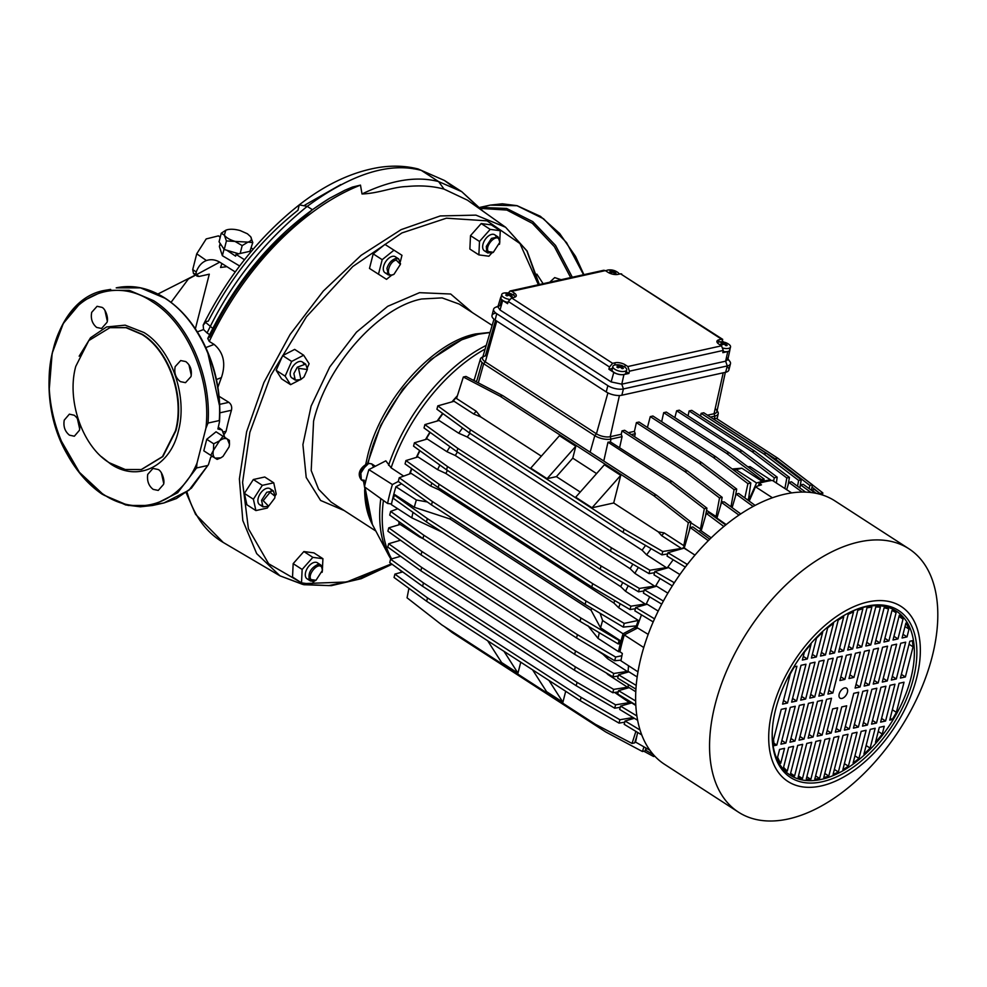 <?xml version="1.0" encoding="UTF-8"?>
<svg xmlns="http://www.w3.org/2000/svg" width="987" height="987" viewBox="0 0 987 987"><rect width="100%" height="100%" fill="white"/><g stroke="black" fill="none" stroke-linecap="round" stroke-linejoin="round"><path stroke-width="1.48" d="M478.226 334.248L461.682 339.799L478.646 334.112L490.045 332.545L479.361 334.062C435.329 342.427 382.524 402.067 369.224 458.474L368.065 463.372M387.422 566.119L357.491 579.431L328.856 585.612L302.676 584.403L279.987 575.84L256.682 553.621L242.814 520.544L239.385 478.929L246.627 431.751L263.924 382.512L290.079 334.507L323.267 291.091L361.156 255.3L401.092 229.65L440.264 215.943L475.944 215.129L505.628 227.269L526.873 250.92L538.939 284.614M492.932 252.487L487.726 252.956L486.727 251.932L486.307 246.417L491.477 238.385L498.077 236.954L499.78 241.901M488.306 251.586L493.352 252.29L499.767 242.37L499.126 239.372C495.906 233.463 484.432 246.392 488.306 251.586M393.591 274.46L391.407 275.348L388.372 274.929L386.953 268.39C388.644 263.196 391.555 259.914 395.701 258.52L398.736 258.939L400.438 263.887M392.493 274.83L394.01 274.263L400.426 264.343L396.243 260.099C388.927 261.296 384.918 276.915 392.493 274.83M300.492 379.637L295.286 380.106L293.867 373.567L297.309 367.189L305.637 364.104L307.339 369.052M304.033 376.935L307.327 369.52L298.518 368.336L300.912 379.44L304.033 376.935M268.18 506.38L262.974 506.849L261.555 500.31L266.724 492.291L273.325 490.86L275.028 495.795M274.731 498.114L275.028 496.264L270.08 492.254L263.196 500.656L268.6 506.183L274.731 498.114M315.581 580.467L313.41 581.355L310.374 580.936L309.375 579.924C307.882 573.274 310.658 568.142 317.703 564.527L320.726 564.946L321.725 565.958L322.441 569.881M321.774 567.365C318.542 561.43 307.08 574.409 310.967 579.579L316 580.27L322.428 570.35L321.774 567.365M101.39 456.648L110.556 463.915C137.612 482.458 170.072 466.826 178.326 431.27C187.974 396.614 171.541 349.324 144.04 332.557L125.152 325.155L106.534 326.968L90.533 337.764L79.17 356.196M932.221 656.454A156.859 90.422 -57.1 0 1 847.093 788.625A156.859 90.422 -57.1 0 1 738.449 812.141A156.859 90.422 -57.1 0 1 715.143 704.484A156.859 90.422 -57.1 0 1 800.272 572.312A156.859 90.422 -57.1 0 1 908.916 548.784A156.859 90.422 -57.1 0 1 932.221 656.454M908.916 548.784L834.99 500.94A156.859 90.422 122.9 0 0 726.346 524.455A156.859 90.422 122.9 0 0 641.217 656.626A156.859 90.422 122.9 0 0 664.522 764.296L738.449 812.141M772.414 709.912A104.215 60.071 122.9 0 0 821.073 785.973A104.215 60.071 122.9 0 0 916.639 678.007A104.215 60.071 122.9 0 0 867.98 601.959A104.215 60.071 122.9 0 0 772.414 709.912M628.509 665.707L628.065 672.085M628.127 684.435L628.386 687.865M630.742 701.905L631.051 703.114M636.874 715.945L620.552 706.087L631.717 702.917L635.813 705.458M635.653 700.992L618.541 690.653L629.163 687.643L635.776 691.739M636.208 685.422L618.553 674.775L628.941 671.839L637.17 676.946M607.758 656.602A139.352 80.329 122.9 0 0 607.647 658.736L627.226 671.407L627.201 672.332M607.893 673.899A139.352 80.329 122.9 0 0 607.955 674.54L627.51 687.211L627.621 688.087M614.667 692.455L630.409 703.287M648.188 634.382L637.651 627.979L624.277 634.912A156.625 90.286 122.9 0 0 621.773 643.894A156.625 90.286 122.9 0 0 619.935 651.741L622.353 653.493A156.625 90.286 122.9 0 0 620.959 660.821L637.972 671.839M624.277 634.912L643.758 647.521M913.345 678.735A99.453 57.332 122.9 0 0 848.882 612.816A99.453 57.332 122.9 0 0 775.708 709.184A99.453 57.332 122.9 0 0 772.278 731.157A99.453 57.332 122.9 0 0 831.227 779.064A99.453 57.332 122.9 0 0 913.345 678.735M772.315 730.429A97.664 56.296 122.9 0 0 830.56 776.621A97.664 56.296 122.9 0 0 910.89 678.217A97.664 56.296 122.9 0 0 848.228 613.149M399.414 521.95A139.352 80.329 122.9 0 0 399.266 524.689M399.599 539.568A139.352 80.329 122.9 0 0 399.686 540.481M627.51 687.211L613.667 689.382L575.322 666.867L421.72 567.439L388.681 543.738L400.475 540.247L401.302 540.777M627.226 671.407L613.754 673.492L575.507 650.939L421.918 551.523L388.767 527.848L400.154 524.43L419.734 537.101A139.352 80.329 -57.1 0 1 419.771 536.336M634.616 626.042L635.986 626.93L623.056 633.765L602.625 620.539A156.02 89.94 122.9 0 0 600.565 627.843L619.984 640.415L619.133 643.783L618.22 643.919L580.06 621.366L426.458 521.938L393.245 498.287L394.862 494.684L414.281 507.269A156.02 89.94 -57.1 0 1 416.354 499.965L427.359 501.988M623.056 633.765A156.02 89.94 122.9 0 0 620.552 642.747A156.02 89.94 122.9 0 0 618.504 651.642L620.12 651.876M847.426 692.257A5.959 3.43 122.9 0 0 846.538 688.173A5.959 3.43 122.9 0 0 842.417 689.062A5.959 3.43 122.9 0 0 839.184 694.083A5.959 3.43 122.9 0 0 840.073 698.167A5.959 3.43 122.9 0 0 844.193 697.278A5.959 3.43 122.9 0 0 847.426 692.257M401.561 483.766L395.923 486.739A156.02 89.94 122.9 0 0 393.418 495.721A156.02 89.94 122.9 0 0 391.37 504.616L411.801 517.83A156.02 89.94 -57.1 0 1 413.01 512.364M395.923 486.739L416.354 499.965M399.007 521.667A139.944 80.675 122.9 0 0 398.847 524.825M399.118 539.21A139.944 80.675 122.9 0 0 399.241 540.605M485.16 349.028A138.612 79.898 122.9 0 0 391.123 467.838L385.831 460.83L368.867 469.615A156.02 89.94 122.9 0 0 366.461 478.276A156.02 89.94 122.9 0 0 364.474 486.838L387.583 503.469A157.204 90.619 -57.1 0 1 389.742 494.055A157.204 90.619 -57.1 0 1 392.407 484.543L398.316 481.471L431.529 504.937L585.131 604.365L623.278 627.09L624.216 623.389L638.318 620.416L636.319 625.881L623.278 627.09M368.867 469.615L392.407 484.543M365.239 482.396L365.153 483.741M364.993 487.208L372.383 524.504L388.212 554.41A137.44 79.231 122.9 0 0 390.963 559.086M613.606 368.287A7.143 2.949 14.3 0 0 612.051 369.57A7.143 2.949 14.3 0 0 615.962 373.431A7.143 2.949 14.3 0 0 623.87 374.505A7.143 2.949 14.3 0 0 625.894 373.098A7.143 2.949 14.3 0 0 625.153 371.223M624.685 371.359A7.143 2.949 -165.7 0 1 616.764 370.273A7.143 2.949 -165.7 0 1 612.853 366.411A7.143 2.949 -165.7 0 1 614.876 365.005A7.143 2.949 -165.7 0 1 615.419 364.906A7.143 2.949 -165.7 0 1 625.178 367.398A7.143 2.949 -165.7 0 1 626.708 369.94A7.143 2.949 -165.7 0 1 624.685 371.359M509.428 299.419A7.143 2.949 -165.7 0 1 501.741 294.484A7.143 2.949 -165.7 0 1 503.765 293.077A7.143 2.949 -165.7 0 1 504.308 292.979A7.143 2.949 -165.7 0 1 514.054 295.471A7.143 2.949 -165.7 0 1 515.399 296.902M502.494 296.359A7.143 2.949 14.3 0 0 500.94 297.642A7.143 2.949 14.3 0 0 507.972 302.454M605.882 270.956A7.143 2.949 -165.7 0 1 607.61 270.105A7.143 2.949 -165.7 0 1 608.14 270.006A7.143 2.949 -165.7 0 1 617.899 272.498A7.143 2.949 -165.7 0 1 619.33 274.102M723.076 351.434A7.143 2.949 14.3 0 0 727.715 351.532A7.143 2.949 14.3 0 0 729.738 350.126A7.143 2.949 14.3 0 0 728.986 348.251M717.29 342.625A7.143 2.949 -165.7 0 1 718.721 342.033A7.143 2.949 -165.7 0 1 719.264 341.934A7.143 2.949 -165.7 0 1 729.011 344.426A7.143 2.949 -165.7 0 1 730.54 346.968A7.143 2.949 -165.7 0 1 728.517 348.374A7.143 2.949 -165.7 0 1 723.138 348.115M622.131 368.694A12.942 3.788 -30.2 0 1 622.76 368.546A12.942 3.788 -30.2 0 1 623.34 368.422A13.287 9.117 87.1 0 0 622.106 367.028L622.106 366.708A13.287 6.317 125 0 1 623.365 366.658A12.942 10.573 -57.6 0 0 622.168 365.893A13.287 8.895 -59.5 0 0 620.589 365.733L619.848 365.572A13.287 10.45 79.4 0 0 618.096 365.03A12.942 9.13 85.4 0 0 617.48 365.141A12.942 9.13 85.4 0 0 616.887 365.301A13.287 8.167 -104 0 1 618.331 365.906L618.318 366.226A13.287 7.267 -65.3 0 0 616.863 367.065A12.942 5.243 51.1 0 1 618.059 367.83A13.287 7.945 131.5 0 1 619.836 367.213L620.576 367.361A13.287 9.5 -112.5 0 1 622.131 368.694M618.331 365.906L618.121 367.806M511.019 296.766A12.942 3.788 -30.2 0 1 511.636 296.618A12.942 3.788 -30.2 0 1 512.228 296.507A13.287 9.117 87.1 0 0 510.982 295.101L510.995 294.78A13.287 6.317 125 0 1 512.241 294.743A12.942 10.573 -57.6 0 0 511.056 293.966A13.287 8.895 -59.5 0 0 509.477 293.805L508.737 293.645A13.287 10.45 79.4 0 0 506.973 293.102A12.942 9.13 85.4 0 0 506.368 293.213A12.942 9.13 85.4 0 0 505.776 293.373A13.287 8.167 -104 0 1 507.207 293.99L507.207 294.311A13.287 7.267 -65.3 0 0 505.751 295.138A12.942 5.243 51.1 0 1 506.948 295.915A13.287 7.945 131.5 0 1 508.724 295.286L509.465 295.446A13.287 9.5 -112.5 0 1 511.019 296.766M507.207 293.99L507.01 295.878M614.864 273.794A12.942 3.788 -30.2 0 1 615.481 273.646A12.942 3.788 -30.2 0 1 616.073 273.522A13.287 9.117 87.1 0 0 614.827 272.128L614.827 271.807A13.287 6.317 125 0 1 616.085 271.758A12.942 10.573 -57.6 0 0 614.889 270.993A13.287 8.895 -59.5 0 0 613.322 270.833L612.582 270.672A13.287 10.45 79.4 0 0 610.817 270.13A12.942 9.13 85.4 0 0 610.213 270.241A12.942 9.13 85.4 0 0 609.621 270.401A13.287 8.167 -104 0 1 611.052 271.006L611.052 271.326A13.287 7.267 -65.3 0 0 609.596 272.165A12.942 5.243 51.1 0 1 610.793 272.93A13.287 7.945 131.5 0 1 612.557 272.313L613.309 272.461A13.287 9.5 -112.5 0 1 614.864 273.794M611.052 271.006L610.854 272.905M725.976 345.721A12.942 3.788 -30.2 0 1 726.592 345.573A12.942 3.788 -30.2 0 1 727.185 345.45A13.287 9.117 87.1 0 0 725.938 344.056L725.951 343.735A13.287 6.317 125 0 1 727.197 343.686A12.942 10.573 -57.6 0 0 726 342.921A13.287 8.895 -59.5 0 0 724.433 342.76L723.693 342.6A13.287 10.45 79.4 0 0 721.929 342.057A12.942 9.13 85.4 0 0 721.324 342.156A12.942 9.13 85.4 0 0 720.732 342.316A13.287 8.167 -104 0 1 722.163 342.933L722.163 343.254A13.287 7.267 -65.3 0 0 720.707 344.093A12.942 5.243 51.1 0 1 721.904 344.858A13.287 7.945 131.5 0 1 723.681 344.241L724.421 344.389A13.287 9.5 -112.5 0 1 725.976 345.721M722.163 342.933L721.966 344.833M392.086 564.256L361.131 578.715L331.324 585.661L303.873 584.723L279.987 575.84L223.235 542.455A210.49 121.339 -57.1 0 1 186.975 491.921M224.493 433.972L226.097 431.294A208.565 120.229 -57.1 0 1 228.589 420.61A208.565 120.229 -57.1 0 1 231.439 410.271C232.167 406.891 231.303 404.251 228.836 402.338L219.102 396.318M496.054 236.424A9.525 5.49 122.9 0 0 494.746 234.795A9.525 5.49 122.9 0 0 488.146 236.226A9.525 5.49 122.9 0 0 482.976 244.258A9.525 5.49 122.9 0 0 484.383 250.797A9.525 5.49 122.9 0 0 486.406 251.34M396.712 258.397A9.525 5.49 122.9 0 0 395.392 256.78A9.525 5.49 122.9 0 0 388.792 258.212A9.525 5.49 122.9 0 0 383.622 266.231A9.525 5.49 122.9 0 0 385.041 272.782A9.525 5.49 122.9 0 0 387.052 273.313M303.614 363.574A9.525 5.49 122.9 0 0 302.306 361.945A9.525 5.49 122.9 0 0 295.705 363.376A9.525 5.49 122.9 0 0 290.536 371.408A9.525 5.49 122.9 0 0 291.942 377.947A9.525 5.49 122.9 0 0 293.966 378.477M271.314 490.317A9.525 5.49 122.9 0 0 269.994 488.701A9.525 5.49 122.9 0 0 263.393 490.132A9.525 5.49 122.9 0 0 258.224 498.151A9.525 5.49 122.9 0 0 259.643 504.69A9.525 5.49 122.9 0 0 261.654 505.233M318.715 564.404A9.525 5.49 122.9 0 0 317.395 562.787A9.525 5.49 122.9 0 0 314.359 562.368A9.525 5.49 122.9 0 0 306.414 569.992A9.525 5.49 122.9 0 0 307.043 578.777A9.525 5.49 122.9 0 0 309.054 579.32M191.268 375.257L188.949 364.783M219.398 405.238L207.85 353.038M224.765 437.364L222.112 430.048L217.905 428.975L219.509 421.683C221.285 392.493 215.314 364.98 201.582 339.121C192.12 321.91 180.411 308.561 166.458 299.061C149.851 288.068 133.097 284.342 116.207 287.859L140.524 287.871L164.792 298.16C199.09 319.492 222.889 372.975 219.262 420.561L208.01 423.053L205.913 428.198C211.551 379.995 187.715 323.674 152.454 301.862C112.839 274.67 65.228 297.593 53.15 349.694C39.011 400.451 63.094 469.8 103.388 494.339C138.217 517.879 179.942 503.999 196.993 463.199L205.913 428.198M79.688 429.012L77.368 418.513M107.25 320.886L104.93 310.362M561.159 279.703L554.694 277.606L549.685 282.245M96.627 327.413C92.173 323.613 90.533 318.579 91.705 312.336L97.071 306.303L102.006 307.364C105.547 308.869 108.903 318.579 106.929 322.441L101.55 328.486L96.627 327.413M180.399 381.636C175.711 378.046 173.971 373.037 175.18 366.621L180.683 360.551L185.778 361.587C190.429 365.215 192.169 370.211 190.997 376.602L185.507 382.672L180.399 381.636M163.719 483.42L161.387 472.872M153.207 489.379C148.704 485.949 146.866 480.965 147.705 474.426L152.96 468.418L158.019 469.467C161.732 470.614 165.15 480.398 163.521 484.42L158.253 490.428L153.207 489.379M69.448 435.156C64.932 431.516 63.193 426.507 64.229 420.141L69.374 414.158L74.247 415.243C78.763 418.883 80.502 423.892 79.466 430.258L74.333 436.229L69.448 435.156M572.312 277.236L555.558 245.467L532.795 221.631L506.602 208.442L479.966 207.381L490.157 205.123L517.028 205.728L543.529 218.756L566.6 242.679L583.564 274.744L581.75 270.154M141.968 334.47C168.826 350.817 184.877 397.033 175.452 430.863L162.46 456.623L141.314 469.541L125.275 469.528L109.273 462.743C82.414 446.395 66.363 400.179 75.777 366.35L88.781 340.589L109.927 327.672L125.966 327.672L141.968 334.47M249.896 251.327L252.783 242.568L247.984 242.123L226.418 240.939L224.234 249.501L219.065 241.803L221.248 233.24L225.739 230.267M226.418 240.939L224.333 235.14L225.826 230.218L227.047 229.774C230.613 228.873 235.005 229.144 240.223 230.588L247.404 233.771L250.698 236.769C252.216 239.249 251.303 241.038 247.984 242.123L242.185 245.59L234.795 241.309C229.712 239.742 226.233 237.682 224.333 235.14L221.248 233.24M654.554 618.849L635.714 607.486L647.188 604.229L658.206 611.089M663.4 601.058L644.264 589.708L656.651 586.204L667.866 593.162M674.331 582.737L654.862 571.498L668.631 567.587L679.895 574.545M685.336 567.106L667.076 556.088L667.928 552.732L684.04 548.167L688.297 550.771L684.262 547.908L690.246 527.527L707.889 540.358L707.568 541.419M711.183 537.853L701.177 530.833L706.285 513.388L723.853 526.503M726.21 524.578L716.932 518.101L721.522 502.432L738.967 515.115M749.947 499.447L747.924 500.175M717.352 516.67L715.772 517.793M701.683 529.081L699.067 531.438M684.904 545.712L682.288 548.661M673.183 559.777L667.113 568.018M660.118 578.542L655.269 586.599M649.693 596.864L645.93 604.587M641.476 614.839L636.43 628.608M816.36 493.389L811.783 490.058L814.411 489.466L821.665 494.746M811.092 492.538L800.642 484.925L803.27 484.346L815.459 493.204M800.642 484.925L799.778 487.862M802.147 492.069L788.847 482.396L791.475 481.816L805.639 492.118M788.847 482.396L786.701 489.7M758.509 485.777L759.151 483.248A156.625 90.286 122.9 0 1 772.327 480.398L791.673 492.92M772.451 497.781L755.487 486.788L749.207 501.112M755.117 505.406L738.732 493.488L736.105 494.068L753.13 506.467M732.12 507.639L736.105 494.068M740.756 513.919L724.162 501.852L721.522 502.432M725.679 524.998L708.925 512.808L706.285 513.388M709.776 539.223L692.874 526.935L690.246 527.527M694.984 555.113L688.297 550.771M667.928 552.732L686.829 564.132L687.84 563.848M672.307 585.908L653.999 574.853L654.862 571.498M661.746 604.143L643.413 593.076L644.264 589.708M653.197 621.909L634.851 610.842L635.714 607.486M618.553 674.775L617.702 678.131L635.924 689.136M618.541 690.653L617.677 694.009L635.788 704.952M620.552 706.087L619.688 709.443L637.614 720.263M640.057 730.022L625.055 720.966L634.394 718.314M625.055 720.966L624.191 724.322L641.747 734.92M637.639 732.44L635.554 742.076L649.915 750.268M646.349 748.232L645.88 750.379L653.406 754.673M750.354 498.497A139.352 80.329 122.9 0 0 749.392 498.83L748.652 498.349M744.827 497.917L747.924 483.642L750.823 483.001L748.541 499.101L747.159 499.619M732.527 506.245L731.219 506.985M723.052 502.099L721.472 501.075M717.759 515.276L716.081 516.522L706.544 510.341M702.176 527.391L700.486 528.995L690.838 522.752M685.521 543.603L683.818 545.638L664.128 532.881A139.352 80.329 122.9 0 0 661.672 535.657L681.363 548.402L680.709 549.105M651.161 548.649A139.352 80.329 122.9 0 0 646.645 554.854L666.324 567.599L665.694 568.426M638.392 567.402A139.352 80.329 122.9 0 0 634.863 573.336L654.529 586.068L653.974 586.957M628.213 585.735A139.352 80.329 122.9 0 0 625.548 591.275L645.19 603.995L644.733 604.92M620.194 603.748A139.352 80.329 122.9 0 0 618.676 607.708L638.318 620.416M635.986 626.93A139.352 80.329 122.9 0 0 635.246 629.225M759.151 483.248L761.471 484.864A156.625 90.286 122.9 0 0 755.487 486.788M707.889 540.358L708.851 540.136M686.829 564.132L686.446 565.637M673.751 582.91L673.442 584.107M663.165 601.12L662.993 601.799M654.837 756.239L653.604 756.511L653.999 755.326M653.604 756.511L643.808 751.218M646.016 748.047L645.079 750.934L642.438 751.526L643.956 746.863M642.438 751.526L605.821 732.009L452.231 632.581L444.36 626.548M636.862 736.018L634.69 742.866L632.05 743.445L635.887 731.379M532.61 669.852L546.564 691.653L562.898 702.226L565.699 691.27M487.677 640.76L501.63 662.561L517.965 673.146L520.766 662.178M632.05 743.445L595.358 724.285L441.757 624.857L407.063 597.814L408.926 588.326M624.746 722.163L619.034 723.113L580.257 700.696L426.655 601.268L394.06 577.481L394.911 574.113L402.684 571.917M633.111 717.537L619.898 719.745L619.034 723.113M619.898 719.745L581.121 697.328L427.519 597.9L394.911 574.113M620.243 707.309L614.716 708.197L576.198 685.718L422.609 586.29L389.729 562.565L390.593 559.197L400.611 556.273M630.162 702.485L615.567 704.829L614.716 708.197M615.567 704.829L577.062 682.35L423.46 582.922L390.593 559.197M618.22 691.899L612.804 692.738L574.471 670.222L420.869 570.794L387.817 547.106L388.681 543.738M613.667 689.382L612.804 692.738M606.376 673.011L607.955 674.54M618.232 676.021L612.89 676.848L574.656 654.307L421.054 554.879L387.903 531.216L388.767 527.848M613.754 673.492L612.89 676.848M593.68 648.212L602.81 654.134L607.647 658.736M419.734 537.101L423.065 538.655M621.07 660.143L614.691 660.735L576.556 638.009L422.954 538.581L389.717 515.103L390.655 511.402L397.786 508.761M621.896 655.713L615.641 657.034L614.691 660.735M615.641 657.034L577.407 634.653L423.818 535.225L390.655 511.402M587.833 625.622L598.073 638.416L618.504 651.642M602.625 620.539L600.059 613.26M624.216 623.389L585.994 600.997L432.392 501.569L399.229 477.757L411.135 473.353L430.764 486.073L439.018 489.811L613.852 602.995L618.676 607.708M614.778 600.552A136.971 78.948 122.9 0 0 613.852 602.995M635.394 608.732L630.051 609.559L591.805 587.018L438.203 487.59L405.065 463.915L405.916 460.559L417.994 456.919L437.636 469.639L445.89 473.489L620.737 586.66L625.548 591.275M630.051 609.559L630.903 606.191L645.19 603.995M630.903 606.191L592.669 583.65L439.067 484.222L405.916 460.559M622.735 582.515A136.971 78.948 122.9 0 0 620.737 586.66M643.956 590.954L638.54 591.805L600.195 569.289L446.593 469.861L413.553 446.161L414.417 442.805L427.297 438.981L446.951 451.701L455.315 455.525L630.15 568.709L634.863 573.336M638.54 591.805L639.391 588.437L654.529 586.068M639.391 588.437L601.058 565.921L447.456 466.493L414.417 442.805M632.852 564.169A136.971 78.948 122.9 0 0 630.15 568.709M654.541 572.719L649.027 573.607L610.509 551.128L456.907 451.701L424.04 427.976L424.891 424.607L439.055 420.487L458.733 433.219L467.27 437.007L642.105 550.191L646.645 554.854M649.027 573.607L649.878 570.239L666.324 567.599M649.878 570.239L611.372 547.76L457.771 448.332L424.891 424.607M645.584 545.429A136.971 78.948 122.9 0 0 642.105 550.191M667.631 553.929L661.919 554.879L623.142 532.462L469.541 433.034L436.933 409.247L437.796 405.879L454.069 401.277L473.76 414.022L480.842 416.995L541.332 456.154M661.919 554.879L662.783 551.511L681.363 548.402M613.692 502.988L620.737 475.352L604.389 464.766L575.68 497.201L592.027 507.787L613.692 502.988L658.292 531.87L661.672 535.657M556.409 476.635L572.768 458.153L575.803 446.26L559.456 435.686L530.747 468.122L547.082 478.695L556.409 476.635L580.245 492.057M662.783 551.511L623.994 529.094L470.404 429.666L437.796 405.879M664.128 532.881L658.292 531.87M683.818 545.638L688.334 522.654L653.641 495.597L500.039 396.182L463.347 377.009L456.525 398.501L476.215 411.246L480.842 416.995M572.768 458.153L596.592 473.587M689.197 531.092L690.974 522.061L688.334 522.654M690.974 522.061L656.281 495.018L502.679 395.59L465.987 376.429L463.347 377.009M700.486 528.995L704.323 508.737L669.544 482.038L607.98 442.188L603.773 461.028M705.372 516.509L706.951 508.157L704.323 508.737M706.951 508.157L672.184 481.459L610.398 441.892L611.027 439.079A11.782 4.861 -165.7 0 1 594.791 435.649L483.679 363.722A11.782 4.861 -165.7 0 1 480.435 358.935A11.782 4.861 -165.7 0 1 482.187 357.195A11.782 4.861 -165.7 0 1 482.816 356.936L482.187 357.195M716.081 516.522L719.523 497.917L684.694 471.441L622.007 430.863L621.255 434.268L622.069 436.636L619.651 447.456M720.695 505.27L722.163 497.337L719.523 497.917M722.163 497.337L687.322 470.848L624.648 430.283L622.007 430.863M730.96 506.8L734.069 489.638L699.203 463.285L636.393 422.621L634.431 431.344L635.258 433.712L634.592 436.71M735.315 496.732L736.709 489.058L734.069 489.638M736.709 489.058L701.843 462.706L639.033 422.041L636.393 422.621M747.924 483.642L713.169 457.326L650.273 416.613L647.423 427.482M750.823 483.001L715.809 456.747L652.913 416.02L650.273 416.613M733.514 470.022L736.117 469.738L756.548 482.964L749.392 498.83M770.526 480.669L770.551 479.855A156.02 89.94 122.9 0 0 756.548 482.964M770.551 479.855L750.132 466.641L747.825 466.802M773.561 481.187L774.301 477.807L739.547 451.491L676.638 410.777L674.849 417.612M774.301 477.807L777.188 477.165L776.362 483.013M777.188 477.165L742.175 450.911L679.278 410.185L676.638 410.777M784.899 488.528L786.824 477.967L751.958 451.614L689.136 410.95L688.038 415.86M786.824 477.967L789.452 477.387L788.058 485.061M789.452 477.387L754.586 451.034L691.776 410.37L689.136 410.95M797.558 486.246L798.643 480.422L763.802 453.934L701.128 413.356L700.536 416.045M798.643 480.422L801.271 479.83L799.815 487.763M801.271 479.83L766.443 453.341L703.768 412.776L701.128 413.356M809.192 488.651L809.809 485.407L775.029 458.708L713.712 419.216M809.809 485.407L812.449 484.814L811.413 490.268M812.449 484.814L777.67 458.116L716.106 418.266A11.893 4.91 14.3 0 1 714.243 418.92L714.872 416.107L710.43 417.082M820.16 493.648L812.017 487.097M820.197 493.475L822.837 492.895L822.418 494.98M822.837 492.895L785.529 464.161M879.306 727.37L875.494 742.298A96.171 55.445 122.9 0 0 882.267 734.044L884.241 726.284L879.306 727.37M870.238 729.381L863.933 754.105A96.171 55.445 122.9 0 0 870.127 748.109L875.185 728.283L870.238 729.381M861.17 731.379L853.126 762.963A96.171 55.445 122.9 0 0 858.937 758.435L866.117 730.294L861.17 731.379M852.102 733.39L842.873 769.613A96.171 55.445 122.9 0 0 848.401 766.22L857.049 732.292L852.102 733.39M843.034 735.401L833.09 774.425A96.171 55.445 122.9 0 0 838.37 772.007L847.981 734.303L843.034 735.401M838.913 736.314L833.978 737.4L823.738 777.583A96.171 55.445 122.9 0 0 828.784 776.053L838.913 736.314M819.617 778.496L829.857 738.313L824.91 739.411L814.781 779.15A96.171 55.445 122.9 0 0 819.617 778.496L815.607 775.905M806.231 779.125A96.171 55.445 122.9 0 0 810.845 779.348L820.789 740.324L815.842 741.41L806.231 779.125M798.125 777.349A96.171 55.445 122.9 0 0 802.493 778.546L811.721 742.323L806.774 743.421L798.125 777.349M790.538 773.574A96.171 55.445 122.9 0 0 791.043 773.907A96.171 55.445 122.9 0 0 794.609 775.905L802.653 744.334L797.706 745.419L790.538 773.574M783.592 767.257A96.171 55.445 122.9 0 0 787.293 771.069L793.585 746.332L788.65 747.43L783.592 767.257M777.608 757.202A96.171 55.445 122.9 0 0 780.717 763.272L784.529 748.343L779.582 749.441L777.608 757.202M904.03 682.214L899.083 683.312L889.706 720.115L892.186 719.56A96.171 55.445 122.9 0 0 896.356 712.343L904.03 682.214M885.586 721.028L894.962 684.225L890.027 685.311L880.638 722.114L885.586 721.028L881.576 718.425M876.518 723.027L885.907 686.224L880.959 687.322L871.57 724.125L876.518 723.027L872.52 720.436M867.45 725.038L876.838 688.235L871.891 689.321L862.515 726.124L867.45 725.038L863.452 722.447M858.394 727.037L867.77 690.234L862.823 691.332L853.447 728.135L858.394 727.037L854.384 724.446M849.326 729.048L858.702 692.245L853.755 693.343L844.378 730.133L849.326 729.048L845.316 726.457M835.31 732.144L840.258 731.046L846.686 705.816L841.751 706.914L835.31 732.144M832.683 708.913L826.255 734.155L831.19 733.057L837.63 707.827L832.683 708.913M831.51 698.265L826.563 699.351L817.187 736.154L822.134 735.068L831.51 698.265M822.442 700.264L817.495 701.362L808.119 738.165L813.066 737.067L822.442 700.264M813.374 702.275L808.427 703.361L799.051 740.164L803.998 739.078L813.374 702.275M804.306 704.274L799.371 705.372L789.982 742.175L794.93 741.077L804.306 704.274M795.251 706.285L790.303 707.383L780.927 744.173L785.862 743.088L795.251 706.285M786.183 708.284L781.235 709.382L773.561 739.51A96.171 55.445 122.9 0 0 774.314 745.641L776.806 745.086L786.183 708.284M807.304 658.971L811.117 644.042A96.171 55.445 122.9 0 0 804.343 652.296L802.357 660.056L807.304 658.971L803.307 656.38M816.372 656.96L822.677 632.235A96.171 55.445 122.9 0 0 816.483 638.231L811.425 658.058L816.372 656.96L812.363 654.369M825.44 654.961L833.484 623.377A96.171 55.445 122.9 0 0 827.674 627.905L820.493 656.047L825.44 654.961L821.431 652.358M834.508 652.95L843.737 616.727A96.171 55.445 122.9 0 0 838.21 620.12L829.561 654.048L834.508 652.95L830.499 650.359M843.564 650.939L853.521 611.915A96.171 55.445 122.9 0 0 848.24 614.333L838.629 652.037L843.564 650.939L839.567 648.348M847.685 650.038L852.632 648.94L862.872 608.757A96.171 55.445 122.9 0 0 857.826 610.287L847.685 650.038M866.993 607.844L856.753 648.027L861.7 646.929L871.829 607.19A96.171 55.445 122.9 0 0 866.993 607.844M880.379 607.215A96.171 55.445 122.9 0 0 875.765 606.993L865.821 646.016L870.768 644.93L880.379 607.215M888.485 608.991A96.171 55.445 122.9 0 0 884.118 607.795L874.889 644.017L879.836 642.919L888.485 608.991M896.073 612.767A96.171 55.445 122.9 0 0 895.567 612.433A96.171 55.445 122.9 0 0 892.001 610.435L883.957 642.006L888.892 640.921L896.073 612.767L895.061 612.113M903.019 619.083A96.171 55.445 122.9 0 0 899.317 615.271L893.013 640.008L897.96 638.91L903.019 619.083L899.009 616.493M909.002 629.138A96.171 55.445 122.9 0 0 905.893 623.068L902.081 637.997L907.028 636.899L909.002 629.138L905.005 626.548M900.428 678.057L905.375 676.959L913.049 646.83A96.171 55.445 122.9 0 0 912.296 640.699L909.804 641.254L900.428 678.057M891.36 680.055L896.307 678.957L905.684 642.167L900.749 643.253L891.36 680.055M882.292 682.066L887.239 680.968L896.628 644.166L891.68 645.264L882.292 682.066M873.236 684.065L878.171 682.979L887.56 646.177L882.612 647.262L873.236 684.065M864.168 686.076L869.115 684.978L878.492 648.175L873.544 649.273L864.168 686.076M855.1 688.075L860.047 686.989L869.424 650.186L864.476 651.284L855.1 688.075M853.928 677.427L860.356 652.185L855.421 653.283L848.98 678.525L853.928 677.427L849.918 674.837M851.3 654.196L846.352 655.294L839.912 680.524L844.86 679.426L851.3 654.196M837.284 657.293L827.908 694.095L832.843 692.997L842.232 656.207L837.284 657.293M828.216 659.304L818.84 696.106L823.787 695.008L833.164 658.206L828.216 659.304M819.148 661.302L809.772 698.105L814.719 697.019L824.096 660.217L819.148 661.302M810.093 663.313L800.704 700.116L805.651 699.018L815.028 662.215L810.093 663.313M801.025 665.312L791.636 702.115L796.583 701.029L805.972 664.226L801.025 665.312M782.58 704.126L787.515 703.028L796.904 666.225L794.412 666.78A96.171 55.445 122.9 0 0 790.254 673.998L782.58 704.126M474.229 379.859A139.352 80.329 122.9 0 0 473.6 380.402M457.154 396.527A139.352 80.329 122.9 0 0 452.552 401.697M442.941 413.627A139.352 80.329 122.9 0 0 437.685 420.881M430.159 432.392A139.352 80.329 122.9 0 0 426.026 439.351M419.944 450.751A139.352 80.329 122.9 0 0 416.81 457.277M411.887 468.8A139.352 80.329 122.9 0 0 410 473.772M430.764 486.073A139.352 80.329 -57.1 0 1 431.899 483.087M437.636 469.639A139.352 80.329 -57.1 0 1 439.844 465.025M446.951 451.701A139.352 80.329 -57.1 0 1 449.936 446.667M458.733 433.219A139.352 80.329 -57.1 0 1 462.558 427.939M473.76 414.022A139.352 80.329 -57.1 0 1 476.215 411.246M475.697 381.5L476.955 380.353L482.075 362.513M562.898 702.226L548.957 680.425M517.965 673.146L504.012 651.346M426.655 601.268L427.519 597.9M580.257 700.696L581.121 697.328M422.609 586.29L423.46 582.922M576.198 685.718L577.062 682.35M420.869 570.794L421.72 567.439M574.471 670.222L575.322 666.867M421.054 554.879L421.918 551.523M574.656 654.307L575.507 650.939M422.954 538.581L423.818 535.225M576.556 638.009L577.407 634.653M599.331 632.753A156.02 89.94 122.9 0 0 598.073 638.416M591.657 608.251A136.971 78.948 122.9 0 0 591.102 610.274L600.565 627.843M450.578 517.274A136.971 78.948 122.9 0 0 450.109 519.002L591.102 610.274M399.229 477.757L398.292 481.446M432.392 501.569L431.529 504.937M585.994 600.997L585.131 604.365M439.536 488.442A136.971 78.948 122.9 0 0 439.018 489.811M439.067 484.222L438.203 487.59M592.669 583.65L591.805 587.018M447.382 470.367A136.971 78.948 122.9 0 0 445.89 473.489M447.456 466.493L446.593 469.861M601.058 565.921L600.195 569.289M457.4 452.009A136.971 78.948 122.9 0 0 455.315 455.525M457.771 448.332L456.907 451.701M611.372 547.76L610.509 551.128M469.96 433.305A136.971 78.948 122.9 0 0 467.27 437.007M470.404 429.666L469.541 433.034M623.994 529.094L623.142 532.462M620.737 475.352L592.027 507.787M575.803 446.26L547.082 478.695M500.039 396.182L502.679 395.59M653.641 495.597L656.281 495.018M607.98 442.188A11.893 4.91 14.3 0 0 610.398 441.892M669.544 482.038L672.184 481.459M622.069 436.636L611.027 439.079L610.213 436.71A10.006 4.121 -165.7 0 1 596.432 433.799L485.308 361.871A10.006 4.121 -165.7 0 1 482.557 357.812A10.006 4.121 -165.7 0 1 484.049 356.332A10.006 4.121 -165.7 0 1 485.37 355.9L495.585 320.319M621.255 434.268L610.213 436.71L619.429 395.516M628.374 432.688L634.431 431.344M661.66 421.696L663.683 412.677L666.324 412.085L729.245 452.823L764.135 479.077L761.495 479.67L726.617 453.403L729.245 452.823M707.494 415.182L714.045 413.738A10.006 4.121 14.3 0 0 716.895 411.702A10.006 4.121 14.3 0 0 716.291 409.691A10.006 4.121 14.3 0 0 715.205 408.569M684.694 471.441L687.322 470.848M635.258 433.712L631.31 434.588M699.203 463.285L701.843 462.706M713.169 457.326L715.809 456.747M764.135 479.077L763.938 480.188L761.298 480.78L741.879 468.196A156.02 89.94 122.9 0 0 736.117 469.738M750.132 466.641A156.02 89.94 122.9 0 0 748.035 466.962M741.879 468.196L732.132 468.985M742.175 450.911L739.547 451.491M754.586 451.034L751.958 451.614M766.443 453.341L763.802 453.934M777.67 458.116L775.029 458.708M717.08 410.814A11.782 4.861 -165.7 0 1 717.512 411.332A11.782 4.861 -165.7 0 1 718.228 413.701A11.782 4.861 -165.7 0 1 714.872 416.107L714.045 413.738L723.212 372.802M878.257 731.453L882.267 734.044M866.117 745.518L870.127 748.109M854.939 755.845L858.937 758.435M844.391 763.63L848.401 766.22M834.373 769.416L838.37 772.007M828.784 776.053L824.787 773.463M810.845 779.348L806.835 776.757M802.493 778.546L798.483 775.955M794.609 775.905L790.599 773.314M896.356 712.343L892.347 709.752M892.186 719.56L890.175 718.265M840.258 731.046L836.248 728.455M827.192 730.466L831.19 733.057M822.134 735.068L818.124 732.465M813.066 737.067L809.056 734.476M803.998 739.078L799.988 736.487M794.93 741.077L790.92 738.486M785.862 743.088L781.864 740.497M776.806 745.086L773.956 743.248M852.632 648.94L848.635 646.349M857.691 644.338L861.7 646.929M870.768 644.93L866.759 642.34M879.836 642.919L875.827 640.329M888.892 640.921L884.895 638.318M897.96 638.91L893.963 636.319M907.028 636.899L903.019 634.308M909.052 644.24L913.049 646.83M905.375 676.959L901.365 674.368M896.307 678.957L892.297 676.366M887.239 680.968L883.242 678.377M878.171 682.979L874.174 680.376M869.115 684.978L865.106 682.387M860.047 686.989L856.037 684.398M844.86 679.426L840.862 676.835M828.846 690.406L832.843 692.997M819.778 692.418L823.787 695.008M810.709 694.416L814.719 697.019M801.641 696.427L805.651 699.018M792.586 698.438L796.583 701.029M787.515 703.028L783.518 700.437M442.336 532.215L411.801 517.83M474.426 379.193A139.944 80.675 122.9 0 0 473.254 380.229M457.4 395.725A139.944 80.675 122.9 0 0 451.947 401.869M442.669 413.417A139.944 80.675 122.9 0 0 437.167 421.042M429.876 432.183A139.944 80.675 122.9 0 0 425.557 439.499M419.66 450.541A139.944 80.675 122.9 0 0 416.366 457.413M411.591 468.578A139.944 80.675 122.9 0 0 409.556 473.945M619.984 640.415L619.083 640.551L618.22 643.919M414.281 507.269L450.109 519.002M619.083 640.551L580.911 617.998L427.322 518.57L394.097 494.919M495.338 312.669L495.19 313.261A11.313 4.664 14.3 0 0 491.995 315.482A11.313 4.664 14.3 0 0 495.129 320.01L606.24 391.938A11.313 4.664 14.3 0 0 621.835 395.232L725.667 372.259A11.313 4.664 14.3 0 0 728.875 370.026A11.313 4.664 14.3 0 0 727.135 366.535M663.683 412.677L726.617 453.403M761.298 480.78L761.495 479.67M391.123 467.838L403.683 476.104M580.911 617.998L580.06 621.366M426.458 521.938L427.322 518.57M727.838 359.527A11.313 4.664 -165.7 0 1 729.812 361.365A11.313 4.664 -165.7 0 1 730.479 363.722A11.313 4.664 -165.7 0 1 727.283 365.943L623.439 388.927A11.313 4.664 -165.7 0 1 607.844 385.633L496.732 313.706A11.313 4.664 -165.7 0 1 493.599 309.178A11.313 4.664 -165.7 0 1 495.301 307.438A11.313 4.664 -165.7 0 1 496.806 306.945L498.04 306.352M391.506 503.987L387.583 503.469M726.518 357.195L727.826 359.613L725.63 361.193L621.785 384.165L611.138 381.92L500.027 309.992L497.892 306.846L500.064 305.378L501.692 299.727M729.886 349.571A7.353 3.035 -165.7 0 1 729.874 350.077A7.353 3.035 -165.7 0 1 727.777 351.569L722.829 352.667L723.274 350.422L629.447 371.186L628.879 373.456L623.932 374.542A7.353 3.035 -165.7 0 1 613.803 372.407L608.905 369.237L609.46 366.967L612.631 363.327L511.611 297.926L508.28 301.467L507.589 303.651L502.691 300.48A7.353 3.035 -165.7 0 1 500.668 297.494A7.353 3.035 -165.7 0 1 501.149 296.779M508.293 293.028L510.082 291.005L511.673 291.325L605.339 270.611L607.869 272.252A7.353 3.035 14.3 0 0 618.01 274.386L620.564 273.818L721.583 339.22L719.029 339.787A7.353 3.035 14.3 0 0 716.932 341.28A7.353 3.035 14.3 0 0 718.98 344.179L721.522 345.82L627.855 366.535L625.326 364.894A7.353 3.035 14.3 0 0 615.185 362.76L612.631 363.327M622.266 274.929L722.731 339.38L721.583 339.22L723.323 341.995M608.905 369.237L612.322 368.472M626.239 371.741L628.879 373.456M511.611 297.926L514.165 297.358A7.353 3.035 14.3 0 0 516.238 295.964A7.353 3.035 14.3 0 0 514.202 292.966L511.673 291.325M602.526 271.228L603.773 270.265L605.339 270.611M621.687 273.967L620.564 273.818M629.447 371.186L627.855 366.535M723.274 350.422L721.522 345.82M621.637 368.225L622.106 366.708M510.526 296.297L510.995 294.78M614.358 273.325L614.827 271.807M725.482 345.253L725.951 343.735M621.045 367.732L622.168 365.893M618.096 365.03L618.195 365.844M618.343 367.028L618.43 367.682M509.934 295.804L511.056 293.966M506.973 293.102L507.084 293.916M507.232 295.101L507.318 295.755M613.778 272.831L614.889 270.993M610.817 270.13L610.928 270.944M611.076 272.128L611.15 272.782M724.89 344.759L726 342.921M721.929 342.057L722.04 342.859M722.188 344.056L722.274 344.71M491.711 253.079L488.935 256.213L478.868 254.893L469.874 249.069L470.503 235.646L481.212 223.555L491.279 224.888L500.261 230.711L499.804 240.384M391.481 275.336L386.509 279.346L369.483 268.427L373.197 253.869L384.942 244.394L401.968 255.3L400.364 261.592M298.938 380.34L290.585 384.671L281.591 378.86L276.15 370.335L282.689 355.616L294.681 349.398L303.663 355.221L309.116 363.734L307.376 367.645M268.464 506.257L267.304 508.046L255.892 510.575L246.898 504.764L244.406 493.401L253.338 479.522L264.75 477.005L273.744 482.816L276.237 494.166L275.04 496.042M314.372 581.059L311.584 584.205L301.516 582.873L292.534 577.05L293.164 563.639L303.86 551.548L313.928 552.88L322.922 558.691L322.465 568.364M478.868 254.893L479.497 241.47L470.503 235.646M499.669 243.308L499.447 244.332M481.212 223.555L490.194 229.379L500.261 230.711M479.497 241.47L490.194 229.379M384.942 244.394L401.968 255.3M373.197 253.869L382.191 259.68L393.936 250.204M378.465 274.25L382.191 259.68M282.689 355.616L291.671 361.427L303.663 355.221M276.15 370.335L285.132 376.158L291.671 361.427M290.585 384.671L285.132 376.158M253.338 479.522L262.32 485.345L273.744 482.816M244.406 493.401L253.4 499.225L262.32 485.345M255.892 510.575L253.4 499.225M322.33 571.288L322.107 572.312M303.86 551.548L312.854 557.359L322.922 558.691M293.164 563.639L302.145 569.45L312.854 557.359M301.516 582.873L302.145 569.45M217.917 387.286A209.417 120.722 -57.1 0 1 221.409 377.602C226.072 363.648 223.642 352.581 214.117 344.401L209.269 341.453L207.751 338.479L209.737 336.925C226.985 301.072 249.267 269.352 276.594 241.766L312.398 209.7L329.485 198.338L344.821 190.257L352.445 187.061L360.477 185.124L362.019 193.97C379.193 193.341 393.159 186.814 406.866 186.531C420.487 185.211 432.874 186.074 444.051 189.122L467.443 200.164L505.628 227.269L527.095 251.031L539.334 284.527M543.121 283.688L536.842 274.115M481.656 210.256L461.743 191.663L438.623 181.596L444.051 189.122M362.019 193.97C391.136 179.967 416.674 175.846 438.623 181.596L421.313 170.393C389.532 161.856 351.508 173.848 307.228 206.357C265.392 240.47 233.031 280.579 210.157 326.697L207.073 332.964L209.602 334.605M197.351 331.891L203.569 329.535L207.073 332.964M452.725 186.666L444.458 180.473L418.118 168.974L413.454 168.802M304.884 205.062L340.774 184.594M203.569 329.535L203.174 325.155L205.247 322.811M203.174 325.155L204.864 321.75L208.294 321.145C231.526 276.113 261.419 239.138 298 210.219L299.246 204.877C260.531 235.535 229.07 274.485 204.864 321.75L212.723 328.363M235.239 271.931L219.719 262.147L188.357 279.025L171.035 302.355M196.993 463.199L196.549 467.974L207.813 465.482L188.912 490.268L163.817 502.988L176.389 498.571L191.416 488.133L208.467 464.606L210.725 457.154L212.439 456.401M480.879 208.43L506.862 210.058L532.289 223.284L554.373 246.664L570.671 277.594M157.908 294.015L196.018 274.731L196.216 271.993C198.424 266.095 201.841 262.283 206.443 260.543C210.823 259.05 215.252 259.581 219.719 262.147M220.212 237.324L218.485 235.868L206.197 238.928L196.734 253.795L192.724 269.562L193.501 273.584L195.5 273.905L199.016 276.471L196.919 276.113L196.018 274.731M239.644 265.984L222.371 255.707L219.373 246.553L220.385 244.184M206.739 439.301L203.803 450.825L210.774 455.34L213.439 450.356L213.71 443.805L206.739 439.301L216.042 431.8L229.366 440.338L229.502 444.249M195.364 328.831L209.293 274.176L199.016 276.471M251.377 248.07L253.165 249.18M244.492 259.717L236.053 254.387L251.685 250.932M236.053 254.387L235.597 256.151L226.813 250.254L224.234 249.501M221.915 263.541L220.533 267.477L226.862 266.675M220.644 457.919L217.128 459.374L210.774 455.34M213.71 443.805L219.558 440.831L223.013 436.303L216.042 431.8M223.013 436.303L229.366 440.338M238.755 253.795L226.813 250.254M222.951 247.589L220.274 243.604M222.988 456.401L220.78 457.857L215.154 458.141C213.167 456.71 212.587 454.119 213.439 450.356L219.558 440.831C222.606 438.499 225.209 437.92 227.392 439.104L229.49 444.384L229.107 446.889L222.988 456.401M240.174 253.474L242.185 245.59M250.698 236.769L252.783 242.568M482.544 333.433L479.127 334.05M365.708 464.371L367.571 456.08C380.624 400.71 432.466 342.144 475.697 333.939L490.083 332.397M461.682 339.799L430.9 359.527L402.708 389.347L380.649 425.545L367.559 463.508M364.906 482.174L364.734 485.653M364.684 486.986L367.398 511.34M370.532 520.655L363.537 481.286M373.32 466.469L371.704 463.878L368.669 463.458L360.724 471.083L361.341 479.867L364.376 480.287M366.498 464.346L359.638 474.932M472.366 312.595L450.689 294.015L419.512 292.67L387.694 306.315L356.455 332.175L329.769 366.942L311.115 406.113L302.91 444.631L306.217 477.498L320.602 500.458L344.216 510.563M492.155 325.402L459.251 304.107L442.102 297.889L421.708 298.987C378.477 307.204 326.635 365.758 313.582 421.141L311.201 470.552L318.567 489.219L331.101 502.075L375.837 531.031M538.371 284.737L519.964 243.555L487.06 220.854L446.445 218.189L401.919 232.944L352.778 266.527L306.451 316.741L270.833 375.368L249.847 432.405L242.58 482.409L248.416 528.736L268.624 563.737L300.455 582.182M141.536 469.491L162.904 456.525L175.896 430.764C185.322 396.934 169.27 350.718 142.412 334.371L126.41 327.573L110.149 327.622M383.425 500.471A138.612 79.898 122.9 0 0 391.629 558.889M399.76 569.807A138.612 79.898 122.9 0 0 402.141 572.065M380.785 498.571A137.44 79.231 122.9 0 0 388.212 554.41L390.938 559.098M49.35 388.113L52.151 353.358L63.291 323.465L81.551 301.664L104.943 290.338L129.272 290.351L153.54 300.653C187.814 321.947 211.637 375.479 208.01 423.053M110.643 289.401L104.955 290.338C51.867 299.098 30.844 392.271 67.178 454.217C76.641 471.416 88.336 484.777 102.29 494.277L125.67 504.937L140.351 506.8L152.553 505.48L128.224 505.467L103.956 495.178L79.392 472.304L60.898 440.301M607.906 392.888L596.432 433.799L594.791 435.649L590.14 452.206M478.3 382.857L483.679 363.722L485.308 361.871L496.757 321.071M607.844 385.633L606.24 391.938M621.835 395.232L623.439 388.927L621.785 384.165L623.932 374.542M496.732 313.706L495.129 320.01M727.777 351.569L725.63 361.193L727.283 365.943L725.667 372.259M486.233 345.388A137.44 79.231 122.9 0 0 388.582 465.333M613.803 372.407L611.138 381.92M609.46 366.967L508.28 301.467M502.691 300.48L500.027 309.992M614.679 365.054L615.185 362.76M513.598 295.15L514.202 292.966M719.029 339.787L718.511 342.082M625.326 364.894L624.709 367.065M621.539 368.139L622.02 366.93M620.589 365.733L620.231 367.213M619.429 367.324L619.848 365.572M510.427 296.223L510.908 295.002M509.477 293.805L509.119 295.286M508.317 295.409L508.737 293.645M614.272 273.239L614.741 272.03M613.322 270.833L612.964 272.313M612.15 272.424L612.582 270.672M725.383 345.166L725.864 343.957M724.433 342.76L724.076 344.241M723.261 344.352L723.693 342.6M306.229 583.49L346.708 581.985L391.506 563.836M209.269 341.453A210.49 121.339 -57.1 0 1 360.477 185.124M219.867 412.825L231.439 410.271M228.836 402.338L219.706 404.349M223.667 431.825L226.097 431.294M483.408 211.502L461.743 191.663L444.458 180.473L418.118 168.974C405.62 165.816 392.481 165.322 378.712 167.494C351.989 171.96 325.5 184.421 299.246 204.877L307.228 206.357L312.262 209.614M214.117 344.401L205.827 347.572M216.449 379.514L221.409 377.602M196.734 253.795L206.443 260.543M163.817 502.988L158.117 503.938M224.037 249.193L222.371 255.707M583.897 274.67L575.532 256.386L559.654 233.463L540.42 216.326L517.04 205.666L502.346 203.803L490.157 205.123L484.592 206.665M192.724 269.562L196.216 271.993M196.549 467.974L177.66 492.747L152.553 505.48L163.805 502.988M492.538 324.106L493.882 319.591M375.368 466.246L371.704 463.878L368.385 463.298C364.178 464.754 355.184 471.885 361.341 479.867L365.424 482.52M499.817 241.396L499.767 242.37M492.476 252.734L493.352 252.29M400.475 263.369L400.426 264.343M393.134 274.707L394.01 274.263M307.376 368.546L307.327 369.52M275.077 495.289L275.028 496.264M612.051 369.57L612.853 366.411M500.94 297.642L501.741 294.484M487.726 252.956L484.383 250.797M388.372 274.929L385.041 272.782M295.286 380.106L291.942 377.947M262.974 506.849L259.643 504.69M310.374 580.936L307.043 578.777M718.228 413.701L717.105 418.92M480.435 358.935L474.007 380.624M725.334 372.333L716.895 411.702M493.993 319.196L482.557 357.812M493.599 309.178L491.995 315.482M730.479 363.722L728.875 370.026M402.104 572.078L399.229 569.425M495.301 307.438L499.052 305.711M727.974 358.898L729.812 361.365M500.668 297.494L497.892 306.846M729.874 350.077L727.826 359.613M372.395 524.516C367.275 514.683 364.697 503.074 364.659 489.688M603.773 270.265L510.082 291.005M625.894 373.098L626.708 369.94M729.738 350.126L730.54 346.968M625.178 367.398A13.287 13.287 0 0 0 615.419 364.906M514.054 295.471A13.287 13.287 0 0 0 504.308 292.979M617.899 272.498A13.287 13.287 0 0 0 608.14 270.006M729.011 344.426A13.287 13.287 0 0 0 719.264 341.934M618.257 367.756L618.467 366.091M621.477 368.089L621.983 366.782M507.145 295.829L507.343 294.163M510.365 296.162L510.871 294.854M610.978 272.856L611.187 271.191M614.198 273.189L614.716 271.881M722.089 344.784L722.299 343.118M725.322 345.105L725.827 343.809M498.077 236.954L494.746 234.795M398.736 258.939L395.392 256.78M305.637 364.104L302.306 361.945M273.325 490.86L269.994 488.701M320.726 564.946L317.395 562.787M223.235 542.455L195.574 514.338L186.099 492.599M207.751 338.479C237.904 276.668 278.482 229.946 329.485 198.338M300.048 379.884L300.912 379.44M267.736 506.627L268.6 506.183M322.478 569.376L322.428 570.35M315.137 580.714L316 580.27M222.112 430.048L218.337 427.26M218.485 235.868L220.323 236.892M193.501 273.584L195.364 274.966M220.163 243.431L219.373 246.553"/></g></svg>
